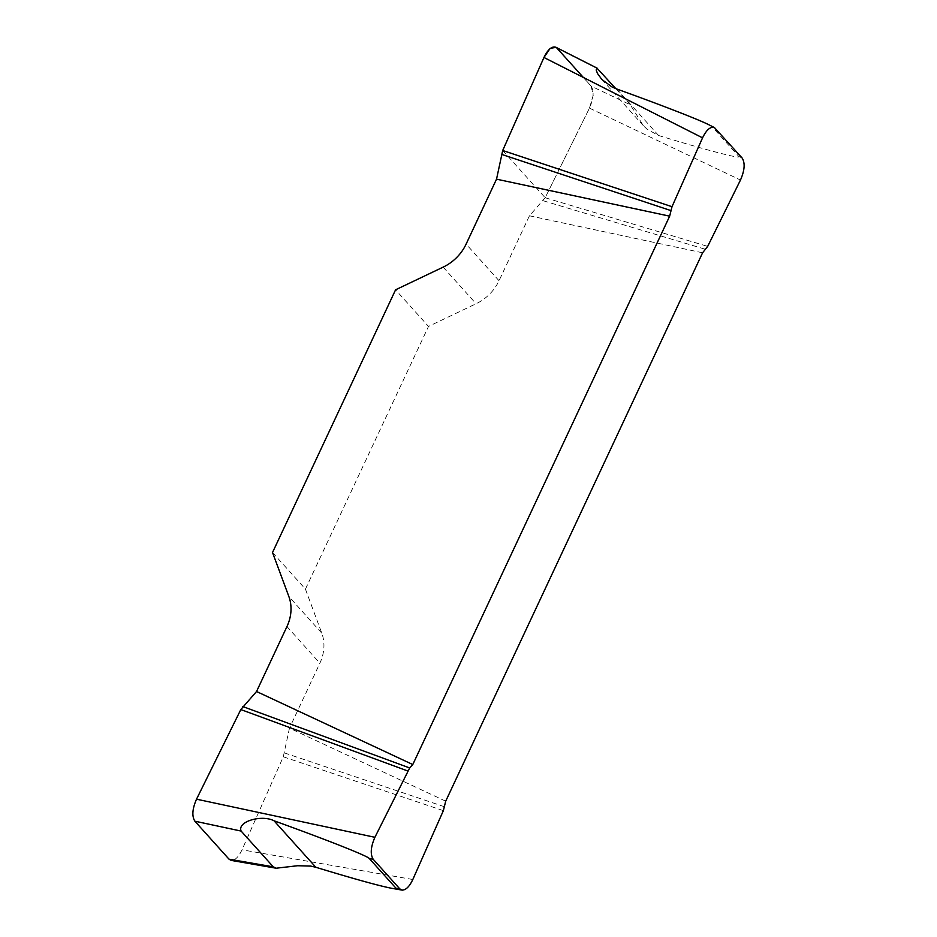 <?xml version="1.0" encoding="UTF-8"?>
<svg xmlns="http://www.w3.org/2000/svg" width="937" height="937" viewBox="0 0 937 937"><rect width="100%" height="100%" fill="white"/><g stroke="black" fill="none" stroke-linecap="round" stroke-linejoin="round"><path stroke-width="0.7" stroke-dasharray="4.68 3.51" d="M445.707 801.17L289.463 728.131L283.29 756.803L242.027 849.812C238.584 857.027 234.953 860.553 231.134 860.389M708.981 124.82L712.05 126.694L738.766 156.42C741.952 159.442 707.376 150.424 658.606 135.502L647.139 129.306L643.332 125.64L630.285 104.757L591.118 86.11C594.222 91.076 593.671 98.42 589.467 108.118L545.17 197.742L529.452 215.791L499.034 280.737A42.493 36.707 138 0 1 476.078 303.752L428.502 326.427L395.578 289.802M555.828 47.225L591.118 86.11M272.526 552.49L305.45 589.115L321.778 633.143A42.493 36.707 138 0 1 319.88 663.185L289.463 728.131M305.45 589.115L428.502 326.427M529.452 215.791L702.586 252.791M543.191 200.741L705.702 249.383M545.17 197.742L707.681 246.384M615.785 88.628L630.285 104.757M283.29 756.803L443.365 810.646M284.508 752.95L444.595 806.792M502.7 150.494L545.17 197.742L589.467 108.106L593.238 95.187L591.095 86.075L583.329 77.431M412.819 879.503L242.027 849.812M712.05 126.694L715.587 128.486M742.139 158.025L738.766 156.42M556.988 48.138L598.122 68.975M589.467 108.118L740.476 180.033M499.034 280.737L466.111 244.1M443.154 267.127L476.078 303.752M321.778 633.143L288.854 596.506M286.956 626.56L319.88 663.185M658.606 135.502L616.827 89.015M643.332 125.64L601.249 78.825"/><path stroke-width="1.41" d="M231.134 860.389L229.003 859.159L273.288 866.854L276.134 868.212L297.65 865.729L310.85 866.104L315.828 867.275C354.561 879.047 379.953 886.074 392.006 888.358C395.25 888.92 396.574 888.862 395.976 888.194L369.26 858.468C367.409 855.891 326.345 839.646 274.037 820.789C261.903 814.394 237.049 821.421 241.125 831.072L194.861 821.187C191.757 816.221 192.308 808.877 196.524 799.179L240.821 709.555L256.539 691.506L286.956 626.56A42.493 36.707 -42 0 0 288.854 596.506L272.526 552.49L395.578 289.802L443.154 267.127A42.493 36.707 -42 0 0 466.111 244.1L496.528 179.166L502.7 150.494L543.952 57.485C547.887 49.427 551.846 46.007 555.828 47.225M395.976 888.194L399.783 888.85L373.242 859.323L369.26 858.468M399.783 888.85L401.926 890.08C405.744 890.244 409.375 886.718 412.819 879.503L443.365 810.646L445.707 801.17L702.586 252.791L707.681 246.384L740.476 180.033C744.692 170.335 745.243 162.991 742.139 158.025L714.427 127.584C710.445 126.366 706.486 129.786 702.551 137.844L543.952 57.485M196.524 799.179L374.894 837.303C370.689 847.013 370.138 854.345 373.242 859.323M714.65 127.69L708.981 124.82C698.885 119.643 661.569 105.155 616.827 89.015L611.873 86.872L601.859 79.481L597.455 73.449L596.19 69.959L596.916 68.073L615.785 88.628M256.539 691.506L412.784 764.545L669.662 216.166L496.528 179.166M242.8 706.557L409.68 767.953L412.784 764.545M409.68 767.953L374.894 837.303M556.156 47.389L550.171 48.326L543.964 57.473L502.7 150.494L672.005 206.702L702.551 137.844M672.005 206.702L669.662 216.166M229.003 859.159L194.861 821.187M501.482 154.336L670.787 210.544M240.821 709.555L407.689 770.952M273.288 866.854L241.125 831.072M583.329 77.431L556.719 47.869M274.037 820.789L315.828 867.275M231.521 860.459L276.134 868.212M392.006 888.358L402.313 890.15M556.051 47.342L597.174 68.178"/></g></svg>
